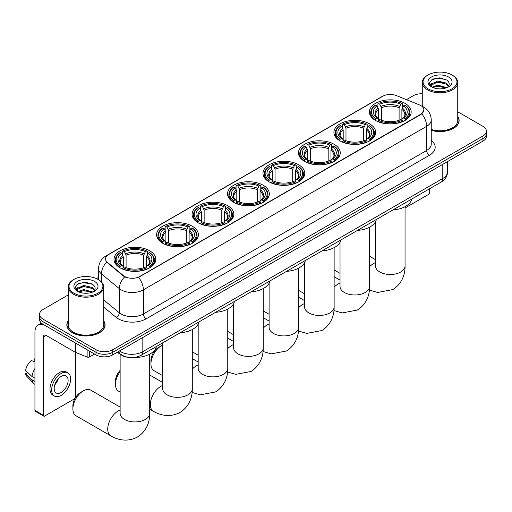 <?xml version="1.0" encoding="UTF-8"?>
<svg xmlns="http://www.w3.org/2000/svg" width="512" height="512" viewBox="0 0 512 512"><rect width="100%" height="100%" fill="white"/><g stroke="black" fill="none" stroke-linecap="round" stroke-linejoin="round"><path stroke-width="0.77" d="M263.206 185.261A20.896 12.064 0 0 0 240.435 182.643A20.896 12.064 0 0 0 227.533 193.792A20.896 12.064 0 0 0 233.658 202.323A20.896 12.064 0 0 0 256.429 204.934A20.896 12.064 0 0 0 269.325 193.792A20.896 12.064 0 0 0 263.206 185.261M369.587 123.84A20.896 12.064 0 0 0 346.816 121.229A20.896 12.064 0 0 0 333.914 132.371A20.896 12.064 0 0 0 340.038 140.902A20.896 12.064 0 0 0 362.81 143.52A20.896 12.064 0 0 0 375.706 132.371A20.896 12.064 0 0 0 369.587 123.84M334.125 144.314A20.896 12.064 0 0 0 311.354 141.702A20.896 12.064 0 0 0 298.458 152.845A20.896 12.064 0 0 0 304.576 161.376A20.896 12.064 0 0 0 327.347 163.994A20.896 12.064 0 0 0 340.243 152.845A20.896 12.064 0 0 0 334.125 144.314M298.662 164.787A20.896 12.064 0 0 0 275.891 162.17A20.896 12.064 0 0 0 262.995 173.318A20.896 12.064 0 0 0 269.114 181.85A20.896 12.064 0 0 0 291.885 184.461A20.896 12.064 0 0 0 304.787 173.318A20.896 12.064 0 0 0 298.662 164.787M227.744 205.734A20.896 12.064 0 0 0 204.973 203.117A20.896 12.064 0 0 0 192.077 214.266A20.896 12.064 0 0 0 198.195 222.797A20.896 12.064 0 0 0 220.966 225.408A20.896 12.064 0 0 0 233.862 214.266A20.896 12.064 0 0 0 227.744 205.734M192.282 226.208A20.896 12.064 0 0 0 169.51 223.59A20.896 12.064 0 0 0 156.614 234.739A20.896 12.064 0 0 0 162.733 243.264A20.896 12.064 0 0 0 185.504 245.882A20.896 12.064 0 0 0 198.406 234.739A20.896 12.064 0 0 0 192.282 226.208M149.69 250.797A20.896 12.064 0 0 0 126.918 248.186A20.896 12.064 0 0 0 114.016 259.328A20.896 12.064 0 0 0 120.134 267.859A20.896 12.064 0 0 0 142.906 270.477A20.896 12.064 0 0 0 155.808 259.328A20.896 12.064 0 0 0 149.69 250.797M405.043 103.366A20.896 12.064 0 0 0 382.272 100.755A20.896 12.064 0 0 0 369.376 111.898A20.896 12.064 0 0 0 375.494 120.429A20.896 12.064 0 0 0 398.266 123.046A20.896 12.064 0 0 0 411.168 111.898A20.896 12.064 0 0 0 405.043 103.366M420.768 105.555A10.643 6.144 0 0 0 419.347 104.87L396.39 95.59A10.643 6.144 0 0 0 382.758 96.275L108.634 254.541A10.643 6.144 0 0 0 105.517 258.886A10.643 6.144 0 0 0 107.443 262.413L123.514 275.667A10.643 6.144 0 0 0 139.763 276.486L420.768 114.246A10.643 6.144 0 0 0 423.885 109.901A10.643 6.144 0 0 0 420.768 105.555M128.358 357.389A11.827 6.829 180 0 1 120.877 354.598L117.715 351.987M68.218 320.813A19.123 11.04 0 0 0 66.835 324.934A19.123 11.04 0 0 0 72.442 332.736A19.123 11.04 0 0 0 93.274 335.13A19.123 11.04 0 0 0 105.082 324.934A19.123 11.04 0 0 0 103.699 320.813M423.885 109.901L421.798 113.818L420.768 114.566L138.566 277.344A13.798 7.968 60 0 1 143.386 289.843A15.77 9.107 180 0 1 121.088 289.843A15.77 9.107 180 0 1 119.315 288.627L101.408 273.862A15.77 9.107 180 0 1 98.554 268.64L98.554 279.738M68.218 294.938L43.027 309.485A11.827 6.829 0 0 0 39.565 314.31L39.565 319.462A11.827 6.829 0 0 0 43.027 324.288L95.994 354.867L95.994 352.294A11.827 6.829 0 0 0 112.723 352.294L482.938 138.554A11.827 6.829 0 0 0 486.4 133.722A11.827 6.829 0 0 1 482.938 138.554L112.723 352.294A11.827 6.829 0 0 1 95.994 352.294L43.027 321.715L95.994 352.294L95.994 349.722A11.827 6.829 0 0 0 112.723 349.722L482.938 135.981A11.827 6.829 0 0 0 486.4 131.149A11.827 6.829 0 0 0 482.938 126.323L457.747 111.776M39.565 316.883A11.827 6.829 0 0 0 43.027 321.715A11.827 6.829 0 0 1 39.565 316.883M125.907 277.344L123.514 276.134L106.726 262.15A13.798 9.229 129.5 0 0 101.408 273.862L101.408 281.914M431.245 130.336A19.123 11.04 0 0 0 459.123 120.525A19.123 11.04 0 0 0 457.747 116.41M422.266 93.754A11.827 6.829 0 0 0 413.242 95.738L406.458 99.661M98.554 277.421L96.474 278.624M39.565 314.31A11.827 6.829 0 0 0 43.027 319.136L95.994 349.722M95.994 354.867A11.827 6.829 0 0 0 112.723 354.867L482.938 141.126A11.827 6.829 0 0 0 486.4 136.301L486.4 131.149M405.056 207.981L428.294 194.566A1.971 1.139 120 0 0 429.69 192.154L429.69 188.698M428.019 88.819A16.954 9.786 0 0 0 451.994 88.819A16.954 9.786 0 0 0 451.994 74.976L452.55 75.302A17.741 10.24 0 0 1 457.747 82.541A17.741 10.24 0 0 1 446.797 92.006A17.741 10.24 0 0 1 427.462 89.786A17.741 10.24 0 0 1 422.266 82.541A17.741 10.24 0 0 1 427.462 75.302L428.019 74.976A16.954 9.786 0 0 0 428.019 88.819M431.245 129.434A17.741 10.24 0 0 0 457.747 120.525L457.747 82.541M431.245 130.208A18.925 10.925 0 0 0 458.931 120.525A18.925 10.925 0 0 0 457.747 116.723M432.115 87.168L437.696 85.139L446.918 87.61M432.96 87.552L437.696 86.163L445.958 87.955M431.962 87.091L431.091 85.178L431.398 84.006L437.696 81.05L446.304 83.066L448.666 85.862M431.117 86.528L431.091 85.178M431.155 85.683L431.398 85.03L437.696 82.074L446.304 84.09L448.397 86.285M447.29 87.45A8.909 5.146 0 0 0 447.674 87.11C449.946 84.634 449.645 82.278 446.771 80.038L439.802 77.85L432.614 79.098L429.274 82.803L431.437 86.765M448.538 76.973A12.064 6.963 0 0 0 431.501 76.96A12.064 6.963 0 0 0 431.424 86.79A12.064 6.963 0 0 0 431.475 86.822A12.064 6.963 0 0 0 448.589 86.79A12.064 6.963 0 0 0 448.538 76.973M448.429 86.886L449.299 86.291M452.55 75.302L451.994 74.976A16.954 9.786 0 0 0 428.019 74.976M430.957 80.122L436.998 78.266L445.773 79.437M429.798 85.094L431.443 83.923M434.163 82.867L436.998 82.349L444.096 82.963M434.163 86.957L436.998 86.438L444.096 87.046M429.613 84.762L432.128 83.078M375.123 120.205L375.68 118.714A18.765 10.835 0 0 1 375.68 105.088L376.973 105.83A16.954 9.786 0 0 0 376.973 117.971L378.246 118.694L378.656 120.211M378.656 119.59L378.656 109.402L376.973 105.83M377.907 107.443L377.907 103.795L378.47 103.475A18.765 10.835 0 0 1 402.074 103.475L400.781 104.218A16.954 9.786 0 0 0 379.757 104.218L381.446 107.795L381.446 120.256M399.098 120.256L399.098 107.795L400.781 104.218M392.877 209.952A21.683 12.518 0 0 0 411.795 199.034M377.907 121.293A19.552 11.29 0 0 0 402.637 121.293L402.074 120.32A18.765 10.835 0 0 1 378.47 120.32L377.907 121.626M402.637 121.626L402.637 121.293M375.68 105.088L375.123 105.408A19.552 11.29 0 0 0 370.714 112.544A19.552 11.29 0 0 0 375.123 119.68M402.074 103.475L402.637 103.795L402.637 107.443M378.47 120.32L379.757 119.578A16.954 9.786 0 0 0 400.781 119.578L402.074 120.32M376.973 117.971L375.68 118.714M379.757 104.218L378.47 103.475M378.246 108.026A15.162 8.755 0 0 0 378.246 118.694L378.317 118.739C376.16 116.659 375.283 115.245 375.686 114.496A14.586 8.422 0 0 1 378.656 109.402M405.421 119.68A19.552 11.29 0 0 0 409.824 112.544A19.552 11.29 0 0 0 405.421 105.408L404.864 105.088A18.765 10.835 0 0 1 404.864 118.714L405.421 120.205M404.864 118.714L403.571 117.971A16.954 9.786 0 0 0 403.571 105.83L404.864 105.088M403.571 105.83L401.882 109.402L401.882 119.59L402.298 118.694L403.571 117.971M401.882 109.402A14.586 8.422 0 0 1 404.858 114.496C405.254 115.245 404.378 116.659 402.227 118.739L402.298 118.694A15.162 8.755 0 0 0 402.298 108.026M401.882 120.211L401.882 119.59M340.026 242.758A14.784 8.538 120 0 0 339.597 242.957M339.661 140.678L340.218 139.187A18.765 10.835 0 0 1 340.218 125.555L341.51 126.304A16.954 9.786 0 0 0 341.51 138.438L342.784 139.168L343.194 140.685M343.194 140.064L343.194 129.875L341.51 126.304M342.445 127.917L342.445 124.269L343.008 123.949A18.765 10.835 0 0 1 366.611 123.949L365.325 124.691A16.954 9.786 0 0 0 344.301 124.691L345.984 128.262L345.984 140.73M363.635 140.73L363.635 128.262L365.325 124.691M357.414 230.426A21.683 12.518 0 0 0 376.339 219.501M342.445 141.766A19.552 11.29 0 0 0 367.174 141.766L366.611 140.794A18.765 10.835 0 0 1 343.008 140.794L342.445 142.099M367.174 142.099L367.174 141.766M340.218 125.555L339.661 125.875A19.552 11.29 0 0 0 335.258 133.018A19.552 11.29 0 0 0 339.661 140.154M366.611 123.949L367.174 124.269L367.174 127.917M343.008 140.794L344.301 140.051A16.954 9.786 0 0 0 365.325 140.051L366.611 140.794M341.51 138.438L340.218 139.187M344.301 124.691L343.008 123.949M342.784 128.499A15.162 8.755 0 0 0 342.784 139.168L342.854 139.213C340.704 137.126 339.827 135.718 340.224 134.97A14.586 8.422 0 0 1 343.194 129.875M369.958 140.154A19.552 11.29 0 0 0 374.368 133.018A19.552 11.29 0 0 0 369.958 125.875L369.402 125.555A18.765 10.835 0 0 1 369.402 139.187L369.958 140.678M369.402 139.187L368.109 138.438A16.954 9.786 0 0 0 368.109 126.304L369.402 125.555M368.109 126.304L366.426 129.875L366.426 140.064L366.835 139.168L368.109 138.438M366.426 129.875A14.586 8.422 0 0 1 369.395 134.97C369.792 135.718 368.915 137.133 366.765 139.213L366.835 139.168A15.162 8.755 0 0 0 366.835 128.499M366.426 140.685L366.426 140.064M304.563 263.232A14.784 8.538 120 0 0 304.134 263.43M304.198 161.152L304.762 159.661A18.765 10.835 0 0 1 304.762 146.029L306.048 146.778A16.954 9.786 0 0 0 306.048 158.912L307.322 159.642L307.738 161.158M307.738 160.538L307.738 150.349L306.048 146.778M306.989 148.39L306.989 144.742L307.546 144.422A18.765 10.835 0 0 1 331.155 144.422L329.862 145.165A16.954 9.786 0 0 0 308.838 145.165L310.522 148.736L310.522 161.203M328.179 161.203L328.179 148.736L329.862 145.165M321.958 250.899A21.683 12.518 0 0 0 340.877 239.974M306.989 162.234A19.552 11.29 0 0 0 331.712 162.234L331.155 161.267A18.765 10.835 0 0 1 307.546 161.267L306.989 162.573M331.712 162.573L331.712 162.234M304.762 146.029L304.198 146.349A19.552 11.29 0 0 0 299.795 153.491A19.552 11.29 0 0 0 304.198 160.627M331.155 144.422L331.712 144.742L331.712 148.39M307.546 161.267L308.838 160.525A16.954 9.786 0 0 0 329.862 160.525L331.155 161.267M306.048 158.912L304.762 159.661M308.838 145.165L307.546 144.422M307.322 148.973A15.162 8.755 0 0 0 307.322 159.642L307.398 159.686C305.242 157.6 304.365 156.186 304.762 155.443A14.586 8.422 0 0 1 307.738 150.349M334.502 160.627A19.552 11.29 0 0 0 338.906 153.491A19.552 11.29 0 0 0 334.502 146.349L333.939 146.029A18.765 10.835 0 0 1 333.939 159.661L334.502 161.152M333.939 159.661L332.653 158.912A16.954 9.786 0 0 0 332.653 146.778L333.939 146.029M332.653 146.778L330.963 150.349L330.963 160.538L331.379 159.642L332.653 158.912M330.963 150.349A14.586 8.422 0 0 1 333.939 155.443C334.336 156.192 333.459 157.606 331.302 159.686L331.379 159.642A15.162 8.755 0 0 0 331.379 148.973M330.963 161.158L330.963 160.538M269.107 283.706A14.784 8.538 120 0 0 268.672 283.904M268.736 181.626L269.299 180.134A18.765 10.835 0 0 1 269.299 166.502L270.592 167.251A16.954 9.786 0 0 0 270.592 179.386L271.866 180.109L272.275 181.632M272.275 181.011L272.275 170.822L270.592 167.251M271.526 168.864L271.526 165.216L272.09 164.896A18.765 10.835 0 0 1 295.693 164.896L294.4 165.638A16.954 9.786 0 0 0 273.376 165.638L275.066 169.21L275.066 181.677M292.717 181.677L292.717 169.21L294.4 165.638M286.496 271.373A21.683 12.518 0 0 0 305.414 260.448M271.526 182.707A19.552 11.29 0 0 0 296.256 182.707L295.693 181.741A18.765 10.835 0 0 1 272.09 181.741L271.526 183.046M296.256 183.046L296.256 182.707M269.299 166.502L268.736 166.822A19.552 11.29 0 0 0 264.333 173.965A19.552 11.29 0 0 0 268.736 181.101M295.693 164.896L296.256 165.216L296.256 168.864M272.09 181.741L273.376 180.998A16.954 9.786 0 0 0 294.4 180.998L295.693 181.741M270.592 179.386L269.299 180.134M273.376 165.638L272.09 164.896M271.866 169.446A15.162 8.755 0 0 0 271.866 180.109L271.936 180.16C269.779 178.074 268.902 176.659 269.306 175.917A14.586 8.422 0 0 1 272.275 170.822M299.04 181.101A19.552 11.29 0 0 0 303.443 173.965A19.552 11.29 0 0 0 299.04 166.822L298.483 166.502A18.765 10.835 0 0 1 298.483 180.134L299.04 181.626M298.483 180.134L297.19 179.386A16.954 9.786 0 0 0 297.19 167.251L298.483 166.502M297.19 167.251L295.501 170.822L295.501 181.011L295.917 180.109L297.19 179.386M295.501 170.822A14.586 8.422 0 0 1 298.477 175.917C298.874 176.666 297.997 178.08 295.846 180.16L295.917 180.109A15.162 8.755 0 0 0 295.917 169.446M295.501 181.632L295.501 181.011M233.645 304.179A14.784 8.538 120 0 0 233.216 304.378M233.28 202.099L233.837 200.602A18.765 10.835 0 0 1 233.837 186.976L235.13 187.718A16.954 9.786 0 0 0 235.13 199.859L236.403 200.582L236.813 202.106M236.813 201.485L236.813 191.296L235.13 187.718M236.064 189.338L236.064 185.69L236.627 185.37A18.765 10.835 0 0 1 260.23 185.37L258.944 186.112A16.954 9.786 0 0 0 237.92 186.112L239.603 189.683L239.603 202.144M257.254 202.144L257.254 189.683L258.944 186.112M251.034 291.846A21.683 12.518 0 0 0 269.958 280.922M236.064 203.181A19.552 11.29 0 0 0 260.794 203.181L260.23 202.214A18.765 10.835 0 0 1 236.627 202.214L236.064 203.514M260.794 203.514L260.794 203.181M233.837 186.976L233.28 187.296A19.552 11.29 0 0 0 228.877 194.432A19.552 11.29 0 0 0 233.28 201.574M260.23 185.37L260.794 185.69L260.794 189.338M236.627 202.214L237.92 201.472A16.954 9.786 0 0 0 258.944 201.472L260.23 202.214M235.13 199.859L233.837 200.602M237.92 186.112L236.627 185.37M236.403 189.92A15.162 8.755 0 0 0 236.403 200.582L236.474 200.634C234.323 198.547 233.446 197.133 233.843 196.39A14.586 8.422 0 0 1 236.813 191.296M263.578 201.574A19.552 11.29 0 0 0 267.987 194.432A19.552 11.29 0 0 0 263.578 187.296L263.021 186.976A18.765 10.835 0 0 1 263.021 200.602L263.578 202.099M263.021 200.602L261.728 199.859A16.954 9.786 0 0 0 261.728 187.718L263.021 186.976M261.728 187.718L260.045 191.296L260.045 201.485L260.454 200.582L261.728 199.859M260.045 191.296A14.586 8.422 0 0 1 263.014 196.39C263.411 197.139 262.534 198.554 260.384 200.634L260.454 200.582A15.162 8.755 0 0 0 260.454 189.92M260.045 202.106L260.045 201.485M198.182 324.653A14.784 8.538 120 0 0 197.754 324.845M150.944 363.904L150.944 360.685A10.842 6.259 -60 0 1 158.605 347.405A10.842 6.259 -60 0 1 158.611 347.405L161.395 345.792A14.784 8.538 120 0 0 150.944 363.904A14.784 8.538 120 0 0 154.003 370.669L162.726 375.706M197.818 222.573L198.381 221.075A18.765 10.835 0 0 1 198.381 207.45L199.667 208.192A16.954 9.786 0 0 0 199.667 220.333L200.941 221.056L201.357 222.579M201.357 221.958L201.357 211.763L199.667 208.192M200.608 209.811L200.608 206.163L201.165 205.837A18.765 10.835 0 0 1 224.774 205.837L223.482 206.586A16.954 9.786 0 0 0 202.458 206.586L204.141 210.157L204.141 222.618M221.798 222.618L221.798 210.157L223.482 206.586M215.578 312.32A21.683 12.518 0 0 0 234.496 301.395M200.608 223.654A19.552 11.29 0 0 0 225.331 223.654L224.774 222.688A18.765 10.835 0 0 1 201.165 222.688L200.608 223.987M225.331 223.987L225.331 223.654M198.381 207.45L197.818 207.77A19.552 11.29 0 0 0 193.414 214.906A19.552 11.29 0 0 0 197.818 222.048M224.774 205.837L225.331 206.163L225.331 209.811M201.165 222.688L202.458 221.939A16.954 9.786 0 0 0 223.482 221.939L224.774 222.688M199.667 220.333L198.381 221.075M202.458 206.586L201.165 205.837M200.941 210.387A15.162 8.755 0 0 0 200.941 221.056L201.018 221.101C198.861 219.021 197.984 217.606 198.381 216.864A14.586 8.422 0 0 1 201.357 211.763M228.122 222.048A19.552 11.29 0 0 0 232.525 214.906A19.552 11.29 0 0 0 228.122 207.77L227.558 207.45A18.765 10.835 0 0 1 227.558 221.075L228.122 222.573M227.558 221.075L226.272 220.333A16.954 9.786 0 0 0 226.272 208.192L227.558 207.45M226.272 208.192L224.582 211.763L224.582 221.958L224.992 221.056L226.272 220.333M224.922 221.107L224.992 221.056A15.162 8.755 0 0 0 224.992 210.387M224.582 222.579L224.582 221.958M162.726 345.126A14.784 8.538 120 0 0 161.395 345.792L158.605 347.405M120.128 371.654A14.784 8.538 120 0 0 115.482 384.371L115.482 381.152A10.842 6.259 -60 0 1 120.128 370.336M115.482 384.371A14.784 8.538 120 0 0 118.541 391.142L120.128 392.058M162.355 243.046L162.918 241.549A18.765 10.835 0 0 1 162.918 227.923L164.211 228.666A16.954 9.786 0 0 0 164.211 240.806L165.485 241.53L165.894 243.053M165.894 242.432L165.894 232.237L164.211 228.666M165.146 230.285L165.146 226.63L165.709 226.31A18.765 10.835 0 0 1 189.312 226.31L188.019 227.059A16.954 9.786 0 0 0 166.995 227.059L168.685 230.63L168.685 243.091M186.336 243.091L186.336 230.63L188.019 227.059M180.115 332.794A21.683 12.518 0 0 0 199.034 321.869M165.146 244.128A19.552 11.29 0 0 0 189.875 244.128L189.312 243.162A18.765 10.835 0 0 1 165.709 243.162L165.146 244.461M189.875 244.461L189.875 244.128M162.918 227.923L162.355 228.243A19.552 11.29 0 0 0 157.952 235.379A19.552 11.29 0 0 0 162.355 242.515M189.312 226.31L189.875 226.63L189.875 230.285M165.709 243.162L166.995 242.413A16.954 9.786 0 0 0 188.019 242.413L189.312 243.162M164.211 240.806L162.918 241.549M166.995 227.059L165.709 226.31M165.485 230.861A15.162 8.755 0 0 0 165.485 241.53L165.555 241.574C163.398 239.494 162.522 238.08 162.925 237.331A14.586 8.422 0 0 1 165.894 232.237M192.659 242.515A19.552 11.29 0 0 0 197.062 235.379A19.552 11.29 0 0 0 192.659 228.243L192.102 227.923A18.765 10.835 0 0 1 192.102 241.549L192.659 243.046M192.102 241.549L190.81 240.806A16.954 9.786 0 0 0 190.81 228.666L192.102 227.923M190.81 228.666L189.12 232.237L189.12 242.432L189.536 241.53L190.81 240.806M189.12 232.237A14.586 8.422 0 0 1 192.096 237.331C192.493 238.086 191.616 239.501 189.466 241.574L189.536 241.53A15.162 8.755 0 0 0 189.536 230.861M189.12 243.053L189.12 242.432M72.883 408.966L72.883 405.747A10.842 6.259 -60 0 1 80.55 392.467L83.341 390.861A14.784 8.538 120 0 0 72.883 408.966A14.784 8.538 120 0 0 75.949 415.738L110.79 435.853A14.784 8.538 -60 0 1 108.525 424.006A14.784 8.538 -60 0 1 118.182 410.976A14.784 8.538 -60 0 1 120.128 410.067M119.763 267.635L120.32 266.144A18.765 10.835 0 0 1 120.32 252.518L121.613 253.261A16.954 9.786 0 0 0 121.613 265.402L122.886 266.125L123.296 267.642M123.296 267.021L123.296 256.832L121.613 253.261M122.547 254.874L122.547 251.226L123.11 250.906A18.765 10.835 0 0 1 146.714 250.906L145.427 251.648A16.954 9.786 0 0 0 124.397 251.648L126.086 255.219L126.086 267.686M143.738 267.686L143.738 255.219L145.427 251.648M117.274 352.237A21.683 12.518 0 0 0 119.578 353.811A21.683 12.518 0 0 0 120.57 354.349M134.438 357.472A21.683 12.518 0 0 0 156.442 346.458M122.547 268.723A19.552 11.29 0 0 0 147.277 268.723L146.714 267.75A18.765 10.835 0 0 1 123.11 267.75L122.547 269.056M147.277 269.056L147.277 268.723M120.32 252.518L119.763 252.838A19.552 11.29 0 0 0 115.36 259.974A19.552 11.29 0 0 0 119.763 267.11M146.714 250.906L147.277 251.226L147.277 254.874M123.11 267.75L124.397 267.008A16.954 9.786 0 0 0 145.427 267.008L146.714 267.75M121.613 265.402L120.32 266.144M124.397 251.648L123.11 250.906M122.886 255.456A15.162 8.755 0 0 0 122.886 266.125L122.957 266.17C120.806 264.09 119.923 262.675 120.326 261.926A14.586 8.422 0 0 1 123.296 256.832M150.061 267.11A19.552 11.29 0 0 0 154.464 259.974A19.552 11.29 0 0 0 150.061 252.838L149.504 252.518A18.765 10.835 0 0 1 149.504 266.144L150.061 267.635M149.504 266.144L148.211 265.402A16.954 9.786 0 0 0 148.211 253.261L149.504 252.518M148.211 253.261L146.528 256.832L146.528 267.021L146.938 266.125L148.211 265.402M146.528 256.832A14.586 8.422 0 0 1 149.498 261.926C149.894 262.675 149.018 264.09 146.867 266.17L146.938 266.125A15.162 8.755 0 0 0 146.938 255.456M146.528 267.642L146.528 267.021M120.128 407.098L90.733 390.125A14.784 8.538 120 0 0 83.341 390.861L80.55 392.467M89.651 351.206L89.651 356.922L94.598 354.067M43.616 324.627A15.77 9.107 -120 0 0 38.208 324.96A15.77 9.107 -120 0 0 34.944 332.179L34.944 410.4L43.309 415.226L43.309 337.005A3.942 2.278 60 0 1 44.122 335.2A3.942 2.278 60 0 1 46.093 335.392L75.245 352.224L75.245 342.886M43.309 415.226A1.971 1.139 120 0 0 43.712 416.128L35.354 411.302A1.971 1.139 -60 0 1 34.944 410.4M43.712 416.128A1.971 1.139 120 0 0 44.698 416.032L74.253 398.97A1.971 1.139 120 0 0 75.642 396.557L75.642 352.41M89.651 356.922A1.971 1.139 180 0 1 87.13 357.05L75.507 352.352A1.971 1.139 180 0 1 75.245 352.224M61.146 392.499A9.856 5.69 120 0 0 67.584 383.814A9.856 5.69 120 0 0 66.074 375.917A9.856 5.69 120 0 0 61.146 376.403A9.856 5.69 120 0 0 54.707 385.088A9.856 5.69 120 0 0 56.218 392.992A9.856 5.69 120 0 0 61.146 392.499M54.778 384.864A9.856 5.69 120 0 0 58.317 378.733M34.944 359.27L34.106 359.021L34.106 360.998L34.944 361.478M67.853 372.845L66.176 371.878A13.402 7.738 120 0 0 59.475 372.544A13.402 7.738 120 0 0 50.72 384.352A13.402 7.738 120 0 0 52.774 395.098L54.445 396.064A13.402 7.738 120 0 0 61.146 395.398A13.402 7.738 120 0 0 69.907 383.584A13.402 7.738 120 0 0 67.853 372.845A13.402 7.738 120 0 0 61.146 373.51A13.402 7.738 120 0 0 52.39 385.318A13.402 7.738 120 0 0 54.445 396.064M34.944 368.486A13.011 7.514 120 0 0 31.981 376.506L25.6 370.534A10.253 5.92 120 0 1 31.322 360.627L34.944 361.728M34.944 378.214L31.981 376.506M29.05 373.766L27.315 372.762L25.6 373.754L31.981 379.725L34.944 381.434M31.981 379.725A13.011 7.514 120 0 0 33.587 383.36A13.011 7.514 120 0 0 34.573 384.134L34.944 384.346M34.944 358.784A10.253 5.92 120 0 0 34.106 359.021M25.6 373.754A10.253 5.92 120 0 0 26.81 376.301L33.587 383.36M73.971 293.222A16.954 9.786 0 0 0 97.946 293.222A16.954 9.786 0 0 0 97.946 279.386L98.502 279.706A17.741 10.24 0 0 1 103.699 286.95A17.741 10.24 0 0 1 92.749 296.41A17.741 10.24 0 0 1 73.414 294.189A17.741 10.24 0 0 1 68.218 286.95A17.741 10.24 0 0 1 73.414 279.706L73.971 279.386A16.954 9.786 0 0 0 73.971 293.222M68.218 286.95L68.218 324.934A17.741 10.24 0 0 0 73.414 332.173A17.741 10.24 0 0 0 92.749 334.394A17.741 10.24 0 0 0 103.699 324.934L103.699 286.95M68.218 321.133A18.925 10.925 0 0 0 67.034 324.934A18.925 10.925 0 0 0 72.576 332.659A18.925 10.925 0 0 0 93.203 335.027A18.925 10.925 0 0 0 104.883 324.934A18.925 10.925 0 0 0 103.699 321.133M78.074 291.578L83.654 289.549L92.87 292.013M78.918 291.962L83.654 290.566L91.917 292.358M77.92 291.494L77.05 289.581L77.35 288.416L83.654 285.459L92.262 287.469L94.624 290.266M77.075 290.931L77.05 289.581M77.107 290.093L77.35 289.44L83.654 286.483L92.262 288.493L94.355 290.688M93.248 291.853A8.909 5.146 0 0 0 93.626 291.514C95.898 289.037 95.597 286.682 92.723 284.448L85.754 282.259L78.566 283.507L75.226 287.206L77.395 291.174M94.49 281.382A12.064 6.963 0 0 0 77.453 281.363A12.064 6.963 0 0 0 77.376 291.2A12.064 6.963 0 0 0 77.427 291.232A12.064 6.963 0 0 0 94.541 291.2A12.064 6.963 0 0 0 94.49 281.382M94.381 291.29L95.251 290.694M98.502 279.706L97.946 279.386A16.954 9.786 0 0 0 73.971 279.386M76.915 284.525L82.95 282.669L91.731 283.84M75.75 289.498L77.395 288.333M80.122 287.27L82.95 286.758L90.054 287.366M80.122 291.36L82.95 290.848L90.054 291.456M75.565 289.171L78.08 287.482M107.443 262.413L107.443 262.88M123.514 275.667L123.514 276.134M420.768 114.246L420.768 114.566M431.245 140.416A19.712 11.379 180 0 1 429.408 155.29L146.176 318.816A3.942 2.278 60 0 1 143.386 313.99L426.624 150.464A15.77 9.107 0 0 0 431.245 144.026L431.245 119.885A15.77 9.107 180 0 1 426.624 126.323A13.798 7.968 -120 0 0 421.798 113.818M146.176 318.816A19.712 11.379 180 0 1 118.298 318.816A19.712 11.379 180 0 1 116.09 317.299L103.699 307.085M124.691 276.864A13.798 9.229 129.5 0 0 119.315 288.627L119.315 312.774A15.77 9.107 0 0 0 121.088 313.99A15.77 9.107 0 0 0 143.386 313.99L143.386 289.843L426.624 126.323L426.624 150.464A3.942 2.278 60 0 0 429.408 155.29M431.245 119.885C430.976 114.214 428.48 109.958 423.763 107.13L421.773 106.157A13.798 6.464 112 0 0 421.587 106.086M107.462 255.347A13.798 7.968 -120 0 0 106.035 255.885C101.312 258.72 98.822 262.97 98.554 268.64M106.035 255.885L381.6 96.787A13.798 7.968 60 0 1 382.643 96.346M112.723 349.722L112.723 354.867M482.938 135.981L482.938 141.126M43.027 319.136L43.027 324.288M103.699 299.898L119.315 312.774A3.942 2.637 -50.5 0 1 116.09 317.299M119.469 350.976A15.77 9.107 0 0 0 120.525 351.648A15.77 9.107 0 0 0 142.829 351.648L442.79 178.47A15.77 9.107 0 0 0 447.411 172.032C447.526 175.942 445.44 179.296 441.158 182.08L141.197 355.258A7.885 4.55 60 0 0 142.829 351.648L142.829 337.485M442.79 164.307L442.79 178.47A7.885 4.55 60 0 1 441.158 182.08M118.829 351.341A7.885 5.274 129.5 0 0 120.205 353.907L117.811 351.936M405.056 206.682L405.056 265.965A14.784 8.538 180 0 1 400.723 272A14.784 8.538 180 0 1 379.814 272A14.784 8.538 180 0 1 375.488 265.965L375.52 266.541M369.594 266.726A14.784 8.538 -60 0 1 373.542 263.546A14.784 8.538 -60 0 1 375.488 262.637M399.098 107.795A14.586 8.422 0 0 0 381.446 107.795M399.507 106.419A15.162 8.755 0 0 0 381.03 106.419M369.594 227.155L369.594 286.438A14.784 8.538 180 0 1 365.267 292.474A14.784 8.538 180 0 1 344.358 292.474A14.784 8.538 180 0 1 340.026 286.438L340.058 287.014M334.138 287.194A14.784 8.538 -60 0 1 338.086 284.019A14.784 8.538 -60 0 1 340.026 283.11M363.635 128.262A14.586 8.422 0 0 0 345.984 128.262M364.051 126.886A15.162 8.755 0 0 0 345.574 126.886M334.138 247.629L334.138 306.906A14.784 8.538 180 0 1 329.805 312.941A14.784 8.538 180 0 1 308.896 312.941A14.784 8.538 180 0 1 304.563 306.906L304.602 307.488M298.675 307.667A14.784 8.538 -60 0 1 302.624 304.493A14.784 8.538 -60 0 1 304.563 303.584M328.179 148.736A14.586 8.422 0 0 0 310.522 148.736M328.589 147.36A15.162 8.755 0 0 0 310.112 147.36M298.675 268.102L298.675 327.379A14.784 8.538 180 0 1 294.342 333.414A14.784 8.538 180 0 1 273.434 333.414A14.784 8.538 180 0 1 269.107 327.379L269.139 327.962M263.213 328.141A14.784 8.538 -60 0 1 267.162 324.966A14.784 8.538 -60 0 1 269.107 324.058M292.717 169.21A14.586 8.422 0 0 0 275.066 169.21M293.126 167.834A15.162 8.755 0 0 0 274.65 167.834M263.213 288.576L263.213 347.853A14.784 8.538 180 0 1 258.886 353.888A14.784 8.538 180 0 1 237.978 353.888A14.784 8.538 180 0 1 233.645 347.853L233.677 348.435M227.757 348.614A14.784 8.538 -60 0 1 231.706 345.44A14.784 8.538 -60 0 1 233.645 344.531M257.254 189.683A14.586 8.422 0 0 0 239.603 189.683M257.67 188.307A15.162 8.755 0 0 0 239.194 188.307M227.757 309.05L227.757 368.326A14.784 8.538 180 0 1 223.424 374.362A14.784 8.538 180 0 1 202.515 374.362A14.784 8.538 180 0 1 198.182 368.326L198.221 368.902M192.294 369.088A14.784 8.538 -60 0 1 196.243 365.914A14.784 8.538 -60 0 1 198.182 364.998M221.798 210.157A14.586 8.422 0 0 0 204.141 210.157M222.208 208.781A15.162 8.755 0 0 0 203.731 208.781M224.922 221.101C227.078 219.027 227.955 217.613 227.558 216.864A14.586 8.422 0 0 0 224.582 211.763M192.294 329.523L192.294 388.8A14.784 8.538 180 0 1 187.962 394.835A14.784 8.538 180 0 1 167.053 394.835A14.784 8.538 180 0 1 162.726 388.8L162.758 389.376M192.294 388.8C192.493 396.224 189.734 406.477 180 412.435C169.978 417.882 159.718 415.149 153.389 411.258A14.784 8.538 -60 0 1 151.123 399.411A14.784 8.538 -60 0 1 160.781 386.387A14.784 8.538 -60 0 1 162.726 385.472M186.336 230.63A14.586 8.422 0 0 0 168.685 230.63M186.746 229.254A15.162 8.755 0 0 0 168.269 229.254M149.696 354.112L149.696 413.395A14.784 8.538 180 0 1 145.363 419.43A14.784 8.538 180 0 1 124.461 419.43A14.784 8.538 180 0 1 120.128 413.395L120.16 413.971M143.738 255.219A14.586 8.422 0 0 0 126.086 255.219M144.147 253.843A15.162 8.755 0 0 0 125.677 253.843M43.309 337.005L46.093 335.392M75.507 343.04L75.507 352.352M87.13 357.05L87.13 349.747M381.6 96.787L384.128 95.61M141.197 355.258C134.848 358.451 128.506 358.451 122.163 355.258L120.205 353.907M447.411 172.032L447.411 161.638M458.931 122.106L458.931 120.525M422.266 106.362L422.266 82.541M405.056 265.965C405.254 273.389 402.496 283.642 392.762 289.594L377.632 292.461L369.408 290.086M340.026 273.338L334.138 269.939M370.714 116.154L370.714 112.544M409.824 116.154L409.824 112.544M375.488 259.667L369.594 256.269M375.488 221.773L375.488 265.965M369.594 286.438C369.792 293.862 367.034 304.109 357.306 310.067L342.176 312.934L333.946 310.56M304.563 293.811L298.675 290.413M335.258 136.621L335.258 133.018M374.368 136.621L374.368 133.018M340.026 280.141L334.138 276.742M340.026 242.246L340.026 286.438M334.138 306.906C334.336 314.33 331.578 324.582 321.843 330.541L306.714 333.408L298.49 331.034M269.107 314.285L263.213 310.886M299.795 157.094L299.795 153.491M338.906 157.094L338.906 153.491M304.563 300.614L298.675 297.216M304.563 262.714L304.563 306.906M298.675 327.379C298.874 334.803 296.115 345.056 286.381 351.014L271.251 353.875L263.027 351.507M233.645 334.758L227.757 331.36M264.333 177.568L264.333 173.965M303.443 177.568L303.443 173.965M269.107 321.088L263.213 317.69M269.107 283.187L269.107 327.379M263.213 347.853C263.411 355.277 260.653 365.53 250.925 371.488L235.795 374.349L227.565 371.981M198.182 355.232L192.294 351.827M228.877 198.042L228.877 194.432M267.987 198.042L267.987 194.432M233.645 341.562L227.757 338.157M233.645 303.661L233.645 347.853M227.757 368.326C227.955 375.75 225.197 386.003 215.462 391.962L200.333 394.822L192.109 392.454M193.414 218.515L193.414 214.906M232.525 218.515L232.525 214.906M198.182 362.035L192.294 358.63M198.182 324.134L198.182 368.326M153.389 411.258L149.696 409.126M157.952 238.989L157.952 235.379M197.062 238.989L197.062 235.379M162.726 382.509L149.696 374.982M162.726 342.829L162.726 388.8M149.696 413.395C149.894 420.819 147.136 431.066 137.408 437.024C127.379 442.477 117.126 439.738 110.79 435.853M115.36 263.578L115.36 259.974M154.464 263.578L154.464 259.974M120.128 354.112L120.128 413.395M38.208 324.96L41.402 323.117M104.883 326.515L104.883 324.934M67.034 326.515L67.034 324.934"/></g></svg>
